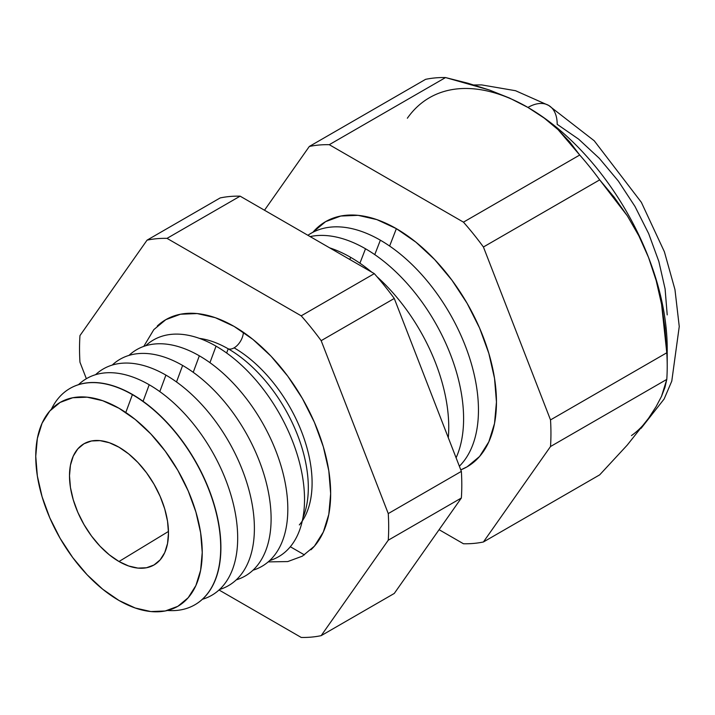 <?xml version="1.0" encoding="UTF-8"?>
<svg xmlns="http://www.w3.org/2000/svg" width="715" height="715" viewBox="0 0 715 715"><rect width="100%" height="100%" fill="white"/><g stroke="black" fill="none" stroke-linecap="round" stroke-linejoin="round"><path stroke-width="1.07" d="M307.656 499.016A113.283 65.405 -120 0 0 228.201 348.813A13.129 7.579 120 0 0 234.109 347.848A110.289 63.671 60 0 1 310.533 499.982M299.335 524.917A110.289 63.671 -120 0 0 302.722 434.711A110.289 63.671 -120 0 0 234.109 347.848A13.129 7.579 120 0 0 243.386 332.278A13.129 7.579 -60 0 1 234.109 347.848A13.129 7.579 -60 0 1 228.201 348.813A113.283 65.405 -120 0 0 209.379 340.537M157.282 326.013A136.547 78.838 60 0 1 234.109 326.415L252.949 339.428L271.056 356.231L287.752 376.17L302.382 398.487L314.394 422.315L323.314 446.741L328.811 470.827L330.661 493.645L328.811 514.326L323.314 532.067L314.394 546.188L302.382 556.154L287.752 561.57L268.197 561.892M648.55 418.284L627.18 445.159L599.688 474.849L483.42 541.979L550.514 446.526A218.602 126.215 -120 0 0 550.514 419.911L666.782 352.781L550.514 419.911L483.42 246.997L599.688 179.867L483.42 246.997A218.602 126.215 -120 0 0 463.454 222.151L579.722 155.03L463.454 222.151L329.275 144.689L445.543 77.56L329.275 144.689A218.602 126.215 -120 0 0 309.309 146.468L425.577 79.347L309.309 146.468L264.496 210.228L309.309 146.468A218.602 126.215 60 0 1 329.275 144.689L463.454 222.151A218.602 126.215 60 0 1 483.42 246.997L550.514 419.911A218.602 126.215 60 0 1 550.514 446.526L666.782 379.406L664.977 387.324L661.509 396.36L656.111 406.629L648.55 418.284L656.111 406.629L661.509 396.36L666.782 379.406L550.514 446.526L483.42 541.979L599.688 474.849L627.18 445.159L648.55 418.284A196.947 113.703 60 0 1 631.461 435.587M424.442 100.922A196.947 113.703 60 0 1 527.947 107.447L544.213 118.082L558.084 129.656L569.855 142.053L579.722 155.03A218.602 126.215 60 0 1 599.688 179.867L614.158 197.179L627.332 215.832L638.87 235.87L648.55 257.48L656.173 280.548L661.563 304.206L664.995 328.31L666.782 352.781A218.602 126.215 60 0 1 667.211 366.339A218.602 126.215 60 0 1 666.782 379.406A218.602 126.215 -120 0 0 666.782 352.781L661.563 304.206L656.173 280.548L648.55 257.48L638.87 235.87L627.332 215.832L599.688 179.867A218.602 126.215 -120 0 0 579.722 155.03L558.084 129.656L544.213 118.082L527.947 107.447A41.354 23.872 -60 0 1 548.628 105.4A41.354 23.872 120 0 0 527.947 107.447A196.947 113.703 60 0 1 648.55 257.48A196.947 113.703 60 0 1 667.015 357.151M118.994 408.247A117.716 67.97 60 0 1 202.229 552.427A117.716 67.97 60 0 1 118.994 600.484L135.233 608.009L150.847 611.557L165.237 610.985L177.847 606.311L188.197 597.722L195.892 585.549L200.629 570.248L202.229 552.427L200.629 532.747L195.892 511.985L188.197 490.928L177.847 470.381L165.237 451.147L150.847 433.96L135.233 419.473L118.994 408.247L102.754 400.722L87.132 397.174L72.742 397.746L60.132 402.42L49.782 411.009L42.087 423.182L37.35 438.483L35.75 456.304L37.35 475.984L42.087 496.746L49.782 517.803L60.132 538.35L72.742 557.584L87.132 574.78L102.754 589.258L118.994 600.484A117.716 67.97 60 0 1 35.75 456.304A117.716 67.97 60 0 1 118.994 408.247M132.4 394.644L125.795 412.501L132.4 394.644A124.902 72.117 60 0 1 214.303 505.764A124.902 72.117 60 0 1 193.685 605.444A124.902 72.117 60 0 1 167.525 610.476A124.902 72.117 -120 0 0 218.879 525.838A124.902 72.117 -120 0 0 132.4 394.644L132.588 394.528A124.91 72.117 60 0 1 214.518 505.737A124.91 72.117 60 0 1 193.774 605.391A124.91 72.117 -120 0 0 193.872 605.337A124.91 72.117 -120 0 0 214.491 505.657A124.91 72.117 -120 0 0 132.588 394.528L132.4 394.644A124.902 72.117 -120 0 0 51.364 409.275A124.902 72.117 60 0 1 68.801 389.139A124.902 72.117 60 0 1 132.4 394.644M149.203 384.75L143.08 401.312L149.203 384.75A125.134 72.251 60 0 1 233.117 502.976A125.134 72.251 60 0 1 202.425 599.277A125.134 72.251 -120 0 0 233.117 502.976A125.134 72.251 -120 0 0 149.203 384.75A125.134 72.251 -120 0 0 78.516 384.652A125.134 72.251 60 0 1 149.203 384.75M165.907 375.107L159.803 391.614L165.907 375.107A125.134 72.251 60 0 1 249.741 492.984A125.134 72.251 60 0 1 219.559 589.5A125.134 72.251 -120 0 0 249.741 492.984A125.134 72.251 -120 0 0 165.907 375.107A125.134 72.251 -120 0 0 95.551 374.705A125.134 72.251 60 0 1 165.907 375.107M182.62 365.454L176.516 381.962L182.62 365.454A125.134 72.251 60 0 1 266.454 483.331A125.134 72.251 60 0 1 236.272 579.856A125.134 72.251 -120 0 0 266.454 483.331A125.134 72.251 -120 0 0 182.62 365.454A125.134 72.251 -120 0 0 112.255 365.052A125.134 72.251 60 0 1 182.62 365.454M199.333 355.811L193.229 372.318L199.333 355.811A125.134 72.251 60 0 1 283.167 473.688A125.134 72.251 60 0 1 252.985 570.204A125.134 72.251 -120 0 0 283.167 473.688A125.134 72.251 -120 0 0 199.333 355.811A125.134 72.251 -120 0 0 128.968 355.409A125.134 72.251 60 0 1 199.333 355.811M216.046 346.158L209.942 362.666L216.046 346.158A125.134 72.251 60 0 1 299.871 464.035A125.134 72.251 60 0 1 269.698 560.56A125.134 72.251 -120 0 0 299.871 464.035A125.134 72.251 -120 0 0 216.046 346.158A125.134 72.251 -120 0 0 145.681 345.756A125.134 72.251 60 0 1 216.046 346.158M350.654 257.346L349.823 259.491L350.654 257.346A138.719 80.089 60 0 1 371.657 272.102A138.719 80.089 -120 0 0 350.654 257.346A138.719 80.089 -120 0 0 329.66 247.855A138.719 80.089 60 0 1 350.654 257.346M448.305 437.732A138.719 80.089 -120 0 0 376.993 276.714A138.719 80.089 60 0 1 448.305 437.732M365.508 248.775L359.913 263.2L365.508 248.775A138.719 80.089 60 0 1 456.09 457.806A138.719 80.089 -120 0 0 365.508 248.775A138.719 80.089 -120 0 0 310.131 236.576A138.719 80.089 60 0 1 365.508 248.775M380.362 240.195L374.767 254.62L380.362 240.195A138.719 80.089 60 0 1 467.905 352.897A138.719 80.089 60 0 1 459.361 466.225A138.719 80.089 -120 0 0 467.905 352.897A138.719 80.089 -120 0 0 380.362 240.195A138.719 80.089 -120 0 0 307.897 235.289A138.719 80.089 60 0 1 380.362 240.195M396.369 228.657L389.621 246.049L396.369 228.657L415.889 242.153L434.666 259.572L451.969 280.235L467.136 303.366L479.586 328.06L488.828 353.38L494.53 378.351L496.451 402.009L494.53 423.441L488.828 441.834L479.586 456.474L467.136 466.797L460.773 469.862A141.534 81.716 -120 0 0 490.401 358.93A141.534 81.716 -120 0 0 396.369 228.657A141.534 81.716 -120 0 0 312.866 232.304L325.602 221.65L340.769 216.037L358.072 215.34L376.841 219.603L396.369 228.657M118.994 561.516A69.99 40.406 60 0 1 73.091 499.249A69.99 40.406 60 0 1 84.647 443.389A69.99 40.406 60 0 1 118.994 447.215A69.99 40.406 60 0 1 164.539 508.302A69.99 40.406 60 0 1 154.628 564.6A69.99 40.406 60 0 1 118.994 561.516L168.463 531.451L118.994 561.516L109.332 554.84L100.046 546.233L91.493 536.009L83.995 524.569L77.837 512.36L73.27 499.839L70.445 487.487L69.498 475.797L70.445 465.188L73.27 456.099L77.837 448.859L83.995 443.756L91.493 440.976L100.046 440.637L109.332 442.737L118.994 447.215L128.646 453.891L137.932 462.507L146.486 472.722L153.984 484.162L160.142 496.371L164.718 508.892L167.533 521.244L168.481 532.943L167.533 543.543L164.718 552.632L160.142 559.872L153.984 564.984L146.486 567.755L137.932 568.103L128.646 565.994L118.994 561.516M302.945 517.749A113.283 65.405 -120 0 0 228.201 348.813L226.646 353.022L228.201 348.813A113.283 65.405 -120 0 0 199.378 338.365M321.169 635.653L388.254 540.209A218.602 126.215 -120 0 0 388.254 513.585L321.169 340.671A218.602 126.215 -120 0 0 301.203 315.833L167.024 238.363A218.602 126.215 -120 0 0 147.058 240.151L79.964 335.594A218.602 126.215 -120 0 0 79.964 362.219L86.363 378.709L79.964 362.219A218.602 126.215 60 0 1 79.964 335.594L147.058 240.151A218.602 126.215 60 0 1 167.024 238.363L301.203 315.833A218.602 126.215 60 0 1 321.169 340.671L388.254 513.585A218.602 126.215 60 0 1 388.254 540.209L461.363 498.006L394.269 593.45L321.169 635.653A218.602 126.215 60 0 1 301.203 637.44A218.602 126.215 -120 0 0 321.169 635.653L394.269 593.45L461.363 498.006A218.602 126.215 -120 0 0 461.363 471.382A218.602 126.215 60 0 1 461.363 498.006L388.254 540.209L321.169 635.653M219.022 589.991L301.203 637.44L219.022 589.991M143.778 346.382L153.832 329.615L165.835 319.65L180.466 314.234L197.161 313.563L215.278 317.675L234.109 326.415A136.547 78.838 60 0 1 320.624 438.349A136.547 78.838 60 0 1 310.936 549.79M483.42 541.979A218.602 126.215 60 0 1 463.454 543.758L439.09 529.69L463.454 543.758A218.602 126.215 -120 0 0 483.42 541.979M445.543 77.56A218.602 126.215 -120 0 0 425.577 79.347A218.602 126.215 60 0 1 445.543 77.56L468.03 83.262L489.534 90.063L445.543 77.56M667.211 366.339L667.211 348.652A196.947 113.703 -120 0 0 648.55 257.48A196.947 113.703 -120 0 0 527.947 107.447L509.572 98.08L489.534 90.063L509.572 98.08L527.947 107.447A196.947 113.703 -120 0 0 407.353 118.225M68.801 389.139L68.989 389.031A124.91 72.117 60 0 1 132.588 394.528A124.91 72.117 -120 0 0 68.989 389.031A124.91 72.117 -120 0 0 68.89 389.085L68.89 389.085M641.105 428.33L664.137 398.997L671.778 381.122L679.25 326.532L674.96 289.575L664.414 251.832L641.355 202.318L594.236 140.784L548.628 105.4A41.354 23.872 -60 0 1 557.191 124.33L578.658 139.166L599.295 158.31L618.314 181.029L634.992 206.456L648.666 233.608L658.837 261.44L665.093 288.887L667.211 314.895M394.269 298.468L461.363 471.382L388.254 513.585L461.363 471.382L394.269 298.468L321.169 340.671L394.269 298.468A218.602 126.215 -120 0 0 374.303 273.631A218.602 126.215 60 0 1 394.269 298.468M304.438 554.894L290.317 546.743L304.438 554.894M220.157 197.939A218.602 126.215 60 0 1 240.124 196.16L374.303 273.631L301.203 315.833L374.303 273.631L240.124 196.16L167.024 238.363L240.124 196.16A218.602 126.215 -120 0 0 220.157 197.939L147.058 240.151L220.157 197.939M307.244 501.957L307.146 502.618M473.92 84.978L481.624 84.906L515.551 90.716L548.62 105.4"/></g></svg>
